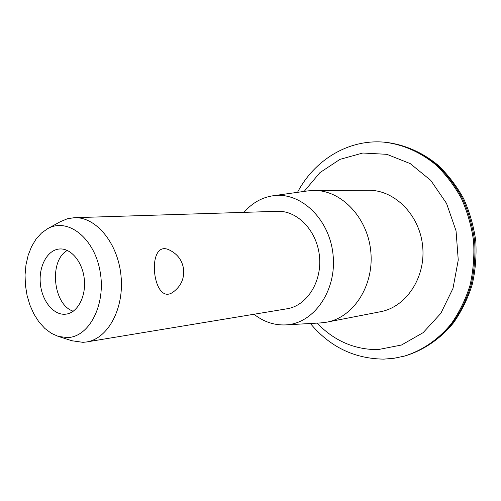 <?xml version="1.0" encoding="UTF-8"?>
<svg xmlns="http://www.w3.org/2000/svg" width="501" height="501" viewBox="0 0 501 501"><rect width="100%" height="100%" fill="white"/><g stroke="black" fill="none" stroke-linecap="round" stroke-linejoin="round"><path stroke-width="0.75" d="M173.703 291.645C152.41 308.541 145.428 237.687 169.632 250.131C177.792 254.201 182.47 260.727 183.667 269.713C184.243 278.763 180.917 286.071 173.703 291.645M73.265 311.221C53.012 304.852 48.678 260.62 67.303 250.437M65.111 314.233C53.15 315.129 41.658 300.393 40.299 283.084C38.752 265.78 47.67 249.667 59.663 248.978C71.111 248.076 82.715 262.117 84.337 279.452C86.116 296.774 77.461 312.799 66.051 314.14L65.111 314.233M67.403 337.586L58.335 336.434L51.346 333.322L44.808 328.418L38.934 321.918L33.924 314.064L29.922 305.122L27.06 295.402L25.419 285.232L25.05 274.93L25.971 264.841L28.162 255.291L31.55 246.611L36.047 239.096L41.508 233.015L47.764 228.606C67.629 217.396 94.082 237.643 100 270.947C106.325 304.145 89.422 337.123 67.403 337.586M60.245 221.736L67.51 218.718L74.311 217.697C95.941 216.639 117.935 243.023 121.023 275.857C124.373 308.66 107.922 338.814 86.498 341.976L82.972 342.34L71.912 340.749M74.311 217.697L277.46 211.309C297.45 210.414 317.095 230.873 319.475 256.399C322.099 281.894 306.806 305.779 287.023 308.785L86.498 341.976M244 212.361C252.028 203.03 261.71 197.5 273.051 195.759C300.569 191.47 329.758 219.031 333.084 255.065C336.816 291.056 313.538 323.759 285.714 324.892L285.313 324.917C273.991 325.306 263.551 321.755 253.994 314.252M273.051 195.759L307.915 190.881L313.945 190.461C341.112 189.998 367.584 217.29 370.778 251.364C374.266 285.413 353.593 317.327 326.859 322.149L320.627 322.92M313.945 190.461L368.548 190.274C394.594 189.86 419.725 214.954 422.656 246.279C425.869 277.573 406.086 307.075 380.459 311.728L326.859 322.149M304.17 191.407L319.957 172.601L339.941 159.387L362.799 153.018L386.866 154.327L410.2 163.589L430.741 180.36L446.548 203.412L456.042 230.804L458.252 260.038L452.992 288.401L440.855 313.325L423.107 332.683L401.489 345.02L377.942 349.629C354.476 349.692 334.192 340.855 317.083 323.12M384.486 142.171C403.549 144.156 422.067 152.028 438.012 165.173C448.082 174.818 456.636 186.015 463.682 198.747C469.688 212.155 473.727 226.264 475.787 241.069C476.639 255.992 475.424 270.615 472.13 284.937C467.696 298.796 461.477 311.44 453.468 322.863C440.385 338.851 423.746 350.168 405.434 355.816C423.264 350.318 439.571 339.208 452.503 323.32C460.438 311.941 466.613 299.291 471.04 285.37C474.322 270.966 475.53 256.23 474.666 241.181C472.593 226.245 468.541 212.029 462.523 198.534C455.478 185.739 446.961 174.53 436.972 164.91C421.197 151.834 403.042 144.106 384.486 142.171L383.309 142.09C401.883 144.019 420.063 151.765 435.857 164.867C445.859 174.505 454.388 185.733 461.44 198.559C467.471 212.08 471.522 226.32 473.602 241.282C474.466 256.368 473.257 271.129 469.969 285.557C465.542 299.51 459.361 312.179 451.42 323.583C438.469 339.496 422.143 350.625 404.294 356.13L394.118 358.259L383.835 359.123C354.351 358.747 329.865 346.874 310.376 323.502M58.335 336.434L72.77 341.018M47.764 228.606L61.034 221.304M285.714 324.892L320.859 322.907M383.309 142.09C347.606 139.334 314.158 160.552 297.513 192.34M405.434 355.816L404.294 356.13"/></g></svg>
